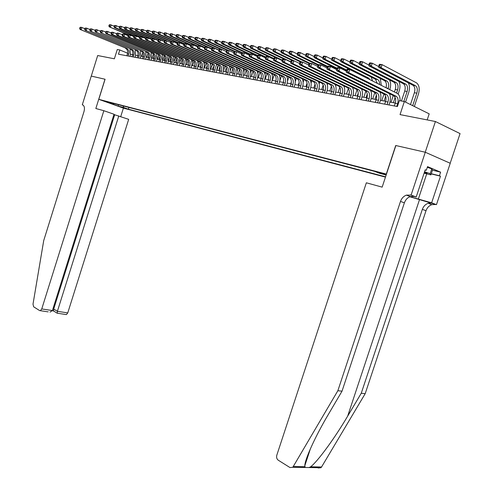 <?xml version="1.0" encoding="UTF-8"?>
<svg xmlns="http://www.w3.org/2000/svg" width="493" height="493" viewBox="0 0 493 493"><rect width="100%" height="100%" fill="white"/><g stroke="black" fill="none" stroke-linecap="round" stroke-linejoin="round"><path stroke-width="0.74" d="M386.272 174.676L378.834 172.519L386.235 174.787M427.185 119.91L429.187 113.852L404.352 101.527L399.367 100.621L397.42 106.537L118.468 54.205L119.793 49.972L117.279 49.516L114.376 58.796L97.688 55.536L91.273 76.095L105.077 79.244L98.791 99.339L386.463 174.103M450.189 163.251L460.061 133.597L435.418 121.518L425.237 152.232L395.725 145.509L386.315 174.047M98.791 99.339L123.466 108.14L385.471 177.11M108.14 102.353L103.45 100.775L108.207 102.125M386.161 175.015L379.468 173.271L374.538 171.348L108.811 102.205L113.563 103.9L114.074 103.573M123.133 105.927L123.737 107.536L128.353 109.187L385.569 176.808M123.737 107.536L118.277 106.106L108.133 102.482L113.563 103.9M404.352 101.527L400.045 114.604L435.418 121.518M127.607 53.182L119.793 49.972M395.275 103.055L389.901 102.063M385.649 101.281L380.417 100.313M376.208 99.537L371.118 98.6M366.958 97.83L361.998 96.918M357.875 96.153L353.05 95.266M348.97 94.514L344.274 93.645M340.238 92.9L335.659 92.055M331.666 91.322L327.204 90.496M323.248 89.769L318.903 88.968M314.99 88.247L310.756 87.464M306.88 86.75L302.757 85.992M298.912 85.283L294.894 84.537M291.092 83.835L287.179 83.114M283.407 82.423L279.593 81.715M275.858 81.031L272.142 80.341M268.438 79.663L264.815 78.991M261.148 78.313L257.617 77.666M253.987 76.994L250.543 76.36M246.944 75.694L243.585 75.078M240.017 74.418L236.745 73.814M233.207 73.161L230.015 72.576M226.509 71.929L223.397 71.349M219.921 70.709L216.889 70.154M213.444 69.513L210.48 68.971M207.066 68.342L204.176 67.806M200.793 67.184L197.976 66.666M194.618 66.044L191.869 65.538M188.542 64.922L185.861 64.429M182.558 63.819L179.945 63.338M176.667 62.734L174.115 62.266M170.868 61.662L168.378 61.206M165.155 60.608L162.733 60.164M159.535 59.573L157.168 59.135M153.995 58.55L151.684 58.125M148.535 57.545L146.285 57.126M143.161 56.553L140.961 56.147M137.867 55.573L135.717 55.179M132.648 54.612L130.553 54.23M128.907 107.431L128.353 109.187M118.412 104.701L118.277 106.106M128.118 56.017L128.722 54.107C129.314 51.599 128.716 49.75 126.917 48.573L80.026 29.42L126.689 48.462M126.843 55.777L127.441 53.866C128.032 51.364 127.434 49.522 125.635 48.345L125.407 48.24M130.01 48.924L130.398 54.791L129.905 56.35M79.928 27.528L79.656 28.415L80.156 28.495L80.427 27.602L79.928 27.528L80.716 27.195L84.876 28.606M80.427 27.602L81.967 27.392L81.277 29.617L80.156 28.495M79.656 28.415L80.026 29.42M146.236 51.876L146.064 52.424M141.645 56.276L142.785 52.64M142.933 56.51L143.364 55.142M128.79 34.861L109.212 26.819L128.402 35.046M109.163 24.964L108.891 25.839L109.397 25.913L109.668 25.044L109.163 24.964L109.89 24.65L114.173 26.135M109.668 25.044L111.165 24.835L110.487 27.01L109.397 25.913M108.891 25.839L109.212 26.819M427.308 167.337L431.776 168.846L432.472 170.147L430.9 174.879L424.103 173.185M424.578 171.761L430.186 173.653L430.9 174.879M431.776 168.846L430.186 173.653M424.202 172.889L427.049 173.283L424.479 172.057M103.85 110.715L41.757 308.932L52.412 310.553L114.025 114.253L103.85 110.715L95.839 108.515L105.003 79.225L91.248 76.088L82.294 104.799L82.929 105.015M48.178 311.866L39.65 310.578L33.678 306.837L33 304.181L43.711 240.609L84.013 111.523C84.901 107.973 84.414 105.755 82.547 104.867L82.294 104.799M123.392 108.115L120.73 116.582M118.788 115.91L57.398 311.317L67.757 312.901L128.679 119.349L113.938 114.518M67.757 312.901L66.419 314.589L65.643 314.503M40.414 310.664L41.757 308.932M114.678 114.777L53.694 309.056L57.398 311.317L57.317 313.215M53.626 311.021L53.694 309.056L52.917 308.932M50.003 312.112L52.412 310.553M409.819 196.738L436.459 204.657L450.238 163.275L425.286 152.245L395.873 145.54L382.161 187.137L366.348 182.798L276.807 455.199C276.283 457.356 276.758 459.02 278.237 460.191L289.989 467.561L292.799 467.29L337.859 390.721L400.495 201.421C401.616 198.322 403.576 196.22 406.374 195.123L411.094 195.086L425.286 152.245M337.859 390.721L342.019 391.171L328.209 414.668C315.557 435.923 304.877 459.273 304.797 465.774L305.167 467.481L309.037 467.543L310.645 466.809C317.683 461.473 334.846 438.018 347.633 416.197L361.252 393.26L422.341 209.371C423.438 206.357 425.367 204.33 428.134 203.282L432.25 203.122M361.252 393.26L365.184 393.685L426.014 210.702C427.098 207.707 429.027 205.686 431.788 204.65L435.892 204.496M410.521 194.926L414.385 196.387L410.244 196.578C407.452 197.662 405.499 199.751 404.383 202.833L342.019 391.171M310.645 466.809L321.553 466.988L365.184 393.685M411.094 195.086L416.203 197.009L425.225 169.808L426.334 170.27L425.169 169.98M432.46 170.177L440.613 172.168L427.542 166.622L426.334 170.27M440.613 172.168L439.423 175.748L440.483 176.192L431.628 202.833L436.459 204.657M409.954 196.682L431.628 202.833M416.203 197.009L413.152 196.171M321.553 466.988L320.955 467.728L318.164 467.993M440.483 176.192L431.227 173.893M431.283 173.727L439.423 175.748M133.276 56.985L133.88 55.056C134.484 52.535 133.88 50.674 132.081 49.485L85.055 30.227L131.853 49.38M131.982 56.738L132.586 54.815C133.184 52.295 132.586 50.446 130.781 49.257L130.553 49.152M135.174 49.824L135.563 55.752L135.07 57.317M84.962 28.323L84.685 29.216L85.19 29.297L85.468 28.403L84.962 28.323L85.751 27.99L89.979 29.426M85.468 28.403L87.021 28.187L86.324 30.43L85.19 29.297M84.685 29.216L85.055 30.227M138.515 57.964L139.118 56.023C139.729 53.484 139.131 51.611 137.325 50.415L90.157 31.047L137.091 50.311M137.196 57.718L137.806 55.783C138.41 53.244 137.812 51.377 136.006 50.181L135.778 50.076M140.419 50.742L140.807 56.72L140.308 58.303M90.071 29.13L89.794 30.03L90.305 30.116L90.589 29.21L90.071 29.13L90.86 28.791L95.161 30.264M90.589 29.21L92.148 28.995L91.445 31.256L90.305 30.116M89.794 30.03L90.157 31.047M143.82 58.963L144.437 57.009C145.047 54.446 144.449 52.566 142.643 51.358L95.34 31.879L142.415 51.254M142.489 58.71L143.099 56.763C143.709 54.205 143.112 52.326 141.306 51.124L141.078 51.013M145.743 51.666L146.125 57.706L145.626 59.302M95.26 29.95L94.976 30.856L95.5 30.942L95.784 30.03L95.26 29.95L96.049 29.611L100.43 31.108M95.784 30.03L97.355 29.814L96.646 32.094L95.5 30.942M94.976 30.856L95.34 31.879M149.213 59.973L149.835 58.008C150.451 55.426 149.854 53.527 148.042 52.32L100.603 32.729L147.814 52.209M147.857 59.721L148.473 57.755C149.096 55.179 148.498 53.287 146.686 52.079L146.458 51.968M151.141 52.609L151.524 58.704L151.018 60.312M100.535 30.782L100.245 31.7L100.775 31.786L101.065 30.868L100.535 30.782L101.318 30.437L105.779 31.971M101.065 30.868L102.643 30.646L101.928 32.945L100.775 31.786M100.245 31.7L100.603 32.729M151.468 52.751L151.363 53.096M146.828 57.231L148.042 53.373M148.134 57.471L148.726 55.58M134.404 35.86L115.639 27.787L114.345 27.59L134.01 36.051M114.296 25.722L114.025 26.604L114.542 26.677L114.814 25.802L114.296 25.722L115.023 25.402L119.38 26.918M114.814 25.802L116.323 25.593L115.639 27.787L114.542 26.677M114.025 26.604L114.345 27.59M152.084 58.199L153.36 54.138M153.409 58.445L154.136 56.128M140.117 36.883L120.865 28.569L119.552 28.372L139.833 37.123M119.509 26.493L119.238 27.38L119.762 27.454L120.039 26.573L119.509 26.493L120.237 26.172L124.667 27.713M120.039 26.573L121.555 26.363L120.865 28.569L119.762 27.454M119.238 27.38L119.552 28.372M157.415 59.185L158.758 54.926M158.758 59.431L159.609 56.744M145.916 37.924L126.171 29.37L124.834 29.167L145.78 38.232M124.809 27.275L124.526 28.163L125.062 28.243L125.339 27.355L124.809 27.275L125.53 26.949L130.035 28.526M125.339 27.355L126.867 27.146L126.171 29.37L125.062 28.243M124.526 28.163L124.834 29.167M162.826 60.183L164.224 55.74M164.194 60.429L165.143 57.41M151.93 39.033L131.557 30.178L130.201 29.974L151.826 39.36M130.183 28.07L129.899 28.964L130.442 29.044L130.725 28.15L130.183 28.07L130.904 27.737L135.489 29.346M130.725 28.15L132.26 27.935L131.557 30.178L130.442 29.044M129.899 28.964L130.201 29.974M154.685 61.003L155.307 59.018C155.936 56.418 155.338 54.507 153.526 53.287L107.295 33.807L105.946 33.586L153.292 53.182M153.311 60.744L153.933 58.759C154.555 56.165 153.964 54.261 152.146 53.047L151.918 52.936M156.626 53.564L157.002 59.721L156.497 61.342M105.884 31.626L105.594 32.55L106.137 32.637L106.426 31.712L105.884 31.626L106.667 31.281L111.215 32.846M106.426 31.712L108.016 31.49L107.295 33.807L106.137 32.637M105.594 32.55L105.946 33.586M168.507 60.596L169.777 56.584M169.703 61.446L170.757 58.125M158.074 40.179L137.029 30.997L135.655 30.794L153.785 38.694M135.637 28.871L135.353 29.777L135.908 29.857L136.191 28.958L135.637 28.871L136.358 28.539L141.029 30.184M136.191 28.958L137.738 28.742L137.029 30.997L135.908 29.857M135.353 29.777L135.655 30.794M160.237 62.044L160.872 60.041C161.501 57.422 160.909 55.499 159.091 54.279L112.749 34.683L111.375 34.461L157.458 53.922L158.857 54.168M158.845 61.779L159.473 59.782C160.102 57.17 159.51 55.253 157.692 54.027L157.458 53.922M162.191 54.538L162.567 60.75L162.055 62.383M111.326 32.489L111.036 33.419L111.584 33.506L111.874 32.575L111.326 32.489L112.102 32.137L116.736 33.734M111.874 32.575L113.476 32.353L112.749 34.683L111.584 33.506M111.036 33.419L111.375 34.461M174.356 60.756L175.397 57.453M175.298 62.482L176.439 58.87M164.329 41.35L142.582 31.835L141.189 31.626L159.362 39.569M141.183 29.691L140.893 30.603L141.454 30.683L141.744 29.777L141.183 29.691L141.898 29.352L146.649 31.034M141.744 29.777L143.297 29.562L142.582 31.835L141.454 30.683M140.893 30.603L141.189 31.626M165.876 63.098L166.517 61.089C167.152 58.445 166.56 56.51 164.742 55.278L118.289 35.576L116.896 35.348L163.091 54.914L164.508 55.167M164.459 62.833L165.093 60.824C165.734 58.192 165.143 56.257 163.319 55.025L163.091 54.914M167.836 55.518L168.218 61.798L167.694 63.443M116.853 33.358L116.558 34.3L117.112 34.387L117.408 33.45L116.853 33.358L117.63 33.006L122.344 34.639M117.408 33.45L119.023 33.222L118.289 35.576L117.112 34.387M116.558 34.3L116.896 35.348M180.21 61.181L181.104 58.347M180.974 63.529L182.2 59.653M166.449 40.685L148.227 32.686L146.809 32.47L165.167 40.525M146.809 30.523L146.526 31.441L147.093 31.521L147.376 30.609L146.809 30.523L147.524 30.178L152.362 31.897M147.376 30.609L148.948 30.387L148.227 32.686L147.093 31.521M146.526 31.441L146.809 32.47M171.607 64.176L172.248 62.143C172.889 59.487 172.304 57.539 170.479 56.294L123.922 36.482L122.504 36.254L168.803 55.931L170.245 56.184M170.165 63.905L170.806 61.878C171.447 59.228 170.861 57.28 169.037 56.042L168.803 55.931M173.573 56.516L173.949 62.864L173.425 64.515M122.467 34.245L122.172 35.194L122.739 35.286L123.034 34.337L122.467 34.245L123.244 33.888L128.044 35.558M123.034 34.337L124.661 34.109L123.922 36.482L122.739 35.286M122.172 35.194L122.504 36.254M188.622 64.595L188.517 64.922M186.12 61.717L186.89 59.277M186.742 64.589L188.049 60.473M172.217 41.597L153.958 33.542L152.516 33.327L171.385 41.64M152.528 31.367L152.238 32.291L152.818 32.378L153.107 31.453L152.528 31.367L153.243 31.022L158.167 32.778M153.107 31.453L154.685 31.232L153.958 33.542L152.818 32.378M152.238 32.291L152.516 33.327M177.418 65.267L178.065 63.221C178.719 60.54 178.133 58.581 176.309 57.33L129.641 37.4L128.198 37.166L174.608 56.96L176.075 57.219M175.958 64.99L176.605 62.95C177.252 60.275 176.667 58.316 174.842 57.071L174.608 56.96M179.403 57.533L179.772 63.942L179.249 65.606M128.174 35.151L127.878 36.106L128.451 36.199L128.753 35.243L128.174 35.151L128.95 34.787L133.843 36.494M128.753 35.243L130.386 35.015L129.641 37.4L128.451 36.199M127.878 36.106L128.198 37.166M194.852 64.509L194.378 66M192.097 62.328L192.763 60.232M192.597 65.674L193.977 61.317M178.139 42.546L159.781 34.418L158.315 34.202L177.714 42.774M158.339 32.224L158.043 33.154L158.629 33.241L158.925 32.31L158.339 32.224L159.048 31.872L164.064 33.666M158.925 32.31L160.515 32.088L159.781 34.418L158.629 33.241M158.043 33.154L158.315 34.202M183.328 66.376L183.981 64.312C184.635 61.613 184.055 59.635 182.225 58.377L135.458 38.337L133.991 38.103L180.506 58.001L181.991 58.266M181.843 66.093L182.49 64.041C183.149 61.342 182.564 59.37 180.74 58.119L180.506 58.001M185.319 58.562L186.132 62.155L185.158 66.715M133.973 36.069L133.677 37.03L134.256 37.123L134.558 36.162L133.973 36.069L134.749 35.699L139.735 37.45M134.558 36.162L136.21 35.927L135.458 38.337L134.256 37.123M133.677 37.03L133.991 38.103M201.008 64.934L200.324 67.097M198.155 62.993L198.716 61.224M198.537 66.765L199.992 62.198M184.579 43.698L165.697 35.311L164.212 35.083L184.148 43.932M164.243 33.093L163.947 34.035L164.539 34.122L164.835 33.185L164.243 33.093L164.952 32.741L170.054 34.578M164.835 33.185L166.437 32.957L165.697 35.311L164.539 34.122M163.947 34.035L164.212 35.083M189.324 67.498L189.984 65.421C190.649 62.703 190.07 60.707 188.24 59.45L141.368 39.286L139.883 39.046L186.49 59.068L188.006 59.333M187.815 67.214L188.474 65.144C189.139 62.426 188.554 60.442 186.724 59.178L186.49 59.068M191.327 59.604L192.147 63.233L191.161 67.843M139.87 37L139.568 37.967L140.166 38.066L140.468 37.092L139.87 37L140.641 36.624L145.725 38.417M140.468 37.092L142.132 36.858L141.368 39.286L140.166 38.066M139.568 37.967L139.883 39.046M207.22 65.514L206.364 68.213M204.299 63.708L204.761 62.235M204.577 67.88L206.092 63.11M191.136 44.875L171.712 36.211L170.196 35.983L190.791 45.159M170.239 33.98L169.943 34.929L170.547 35.015L170.843 34.066L170.239 33.98L170.942 33.623L176.143 35.496M170.843 34.066L172.458 33.844L171.712 36.211L170.547 35.015M169.943 34.929L170.196 35.983M195.419 68.644L196.085 66.549C196.756 63.807 196.177 61.804 194.347 60.528L147.376 40.253L145.866 40.013L192.578 60.146L194.113 60.417M193.885 68.354L194.55 66.265C195.222 63.529 194.643 61.526 192.812 60.257L192.578 60.146M197.434 60.67L198.254 64.337L197.262 68.989M145.866 37.943L145.564 38.922L146.168 39.021L146.476 38.041L145.866 37.943L146.637 37.567L151.813 39.397M146.476 38.041L148.147 37.807L147.376 40.253L146.168 39.021M145.564 38.922L145.866 40.013M213.5 66.191L212.495 69.34M210.523 64.454L210.905 63.258M210.708 69.014L212.286 64.053M197.804 46.077L177.819 37.129L176.284 36.901L197.607 46.441M176.334 34.88L176.038 35.835L176.648 35.927L176.95 34.972L176.334 34.88L177.036 34.516L178.577 34.744L182.33 36.433M176.95 34.972L178.577 34.744L177.819 37.129L176.648 35.927M176.038 35.835L176.284 36.901M201.612 69.803L202.284 67.695C202.962 64.928 202.389 62.913 200.552 61.631L153.489 41.239L151.955 40.987L198.759 61.243L200.318 61.514M200.053 69.513L200.725 67.405C201.403 64.651 200.824 62.629 198.993 61.354L198.759 61.243M203.64 61.742L204.466 65.446L203.455 70.148M151.967 38.91L151.659 39.896L152.269 39.995L152.583 39.009L151.967 38.91L152.725 38.528L158.006 40.401M152.583 39.009L154.266 38.768L153.489 41.239L152.269 39.995M151.659 39.896L151.955 40.987M219.86 66.937L218.732 70.493M216.846 65.236L217.142 64.3M216.932 70.16L218.572 65.033M204.681 47.346L184.031 38.066L182.472 37.825L204.552 47.747M182.533 35.792L182.231 36.753L182.854 36.852L183.156 35.884L182.533 35.792L183.23 35.428L184.795 35.656L188.622 37.388M183.156 35.884L184.795 35.656L184.031 38.066L182.854 36.852M182.231 36.753L182.472 37.825M207.904 70.986L208.582 68.86C209.272 66.074 208.699 64.035 206.863 62.753L159.707 42.238L158.142 41.985L205.039 62.352L206.629 62.636M206.32 70.69L206.998 68.564C207.682 65.785 207.109 63.751 205.273 62.469L205.039 62.352M209.944 62.839L210.776 66.58L209.753 71.331M158.167 39.89L157.852 40.882L158.481 40.981L158.795 39.988L158.167 39.89L158.925 39.502L164.305 41.418M158.795 39.988L160.49 39.748L159.707 42.238L158.481 40.981M157.852 40.882L158.142 41.985M226.312 67.744L225.061 71.658M223.261 66.05L223.483 65.353M223.612 70.234L224.95 66.044M211.75 48.678L190.347 39.015L188.757 38.774L211.62 49.09L207.208 47.1L206.37 49.744L204.601 49.46L252.028 70.684L253.815 70.998L206.37 49.744L205.082 48.413L205.421 47.359L204.712 47.242L204.379 48.302L205.082 48.413M188.831 36.722L188.523 37.696L189.158 37.788L189.466 36.815L188.831 36.722L189.522 36.353L191.111 36.587L195.018 38.362M189.466 36.815L191.111 36.587L190.347 39.015L189.158 37.788M188.523 37.696L188.757 38.774M214.301 72.188L214.985 70.043C215.681 67.233 215.108 65.181 213.272 63.887L166.03 43.255L164.44 42.996L211.423 63.486L213.038 63.77M212.693 71.886L213.37 69.741C214.067 66.943 213.494 64.891 211.657 63.603L211.423 63.486M216.347 63.948L217.185 67.732L216.15 72.533M164.477 40.888L164.157 41.887L164.798 41.991L165.112 40.987L164.477 40.888L165.229 40.494L170.714 42.453M165.112 40.987L166.825 40.746L166.03 43.255L164.798 41.991M164.157 41.887L164.44 42.996M232.85 68.595L231.494 72.847M229.775 66.9L229.923 66.426M230.311 70.567L231.42 67.097M218.947 50.039L196.762 39.976L195.148 39.736L213.635 48.111M195.234 37.671L194.926 38.645L195.573 38.744L195.881 37.764L195.234 37.671L195.924 37.295L197.539 37.53L201.52 39.348M195.881 37.764L197.539 37.53L196.762 39.976L195.573 38.744M194.926 38.645L195.148 39.736M220.802 73.402L221.493 71.245C222.195 68.41 221.628 66.345 219.786 65.045L172.464 44.29L170.843 44.031L217.912 64.638L219.551 64.928M219.163 73.1L219.853 70.943C220.556 68.114 219.989 66.056 218.146 64.749L217.912 64.638M222.861 65.082L223.699 68.897L222.657 73.753M170.892 41.899L170.572 42.909L171.219 43.014L171.539 42.004L170.892 41.899L171.644 41.504L173.265 41.757L177.233 43.513M171.539 42.004L173.265 41.757L172.464 44.29L171.219 43.014M170.572 42.909L170.843 44.031M239.487 69.495L238.027 74.049M237.059 71.103L237.996 68.182M226.275 51.432L203.295 40.956L201.649 40.709L220.168 49.14M201.748 38.627L201.434 39.619L202.093 39.711L202.407 38.725L201.748 38.627L202.432 38.251L204.077 38.491L208.132 40.352M202.407 38.725L204.077 38.491L203.295 40.956L202.093 39.711M201.434 39.619L201.649 40.709M227.409 74.646L228.105 72.465C228.814 69.612 228.253 67.529 226.41 66.216L179.008 45.344L177.363 45.079L224.512 65.803L226.176 66.099M225.745 74.332L226.441 72.157C227.15 69.31 226.583 67.233 224.746 65.92L224.512 65.803M229.479 66.228L230.311 70.616L229.263 74.991M177.418 42.934L177.098 43.951L177.757 44.056L178.078 43.033L177.418 42.934L178.164 42.527L179.816 42.792L183.871 44.586M178.078 43.033L179.816 42.792L179.008 45.344L177.757 44.056M177.098 43.951L177.363 45.079M246.217 70.444L244.67 75.275M243.881 71.756L244.67 69.297M228.481 50.446L209.932 41.954L208.262 41.702L227.107 50.323M208.373 39.606L208.058 40.599L208.724 40.703L209.038 39.705L208.373 39.606L209.05 39.224L210.721 39.465L214.862 41.375M209.038 39.705L210.721 39.465L209.932 41.954L208.724 40.703M208.058 40.599L208.262 41.702M234.126 75.904L234.828 73.71C235.549 70.832 234.988 68.73 233.146 67.412L185.67 46.416L183.994 46.145L231.217 66.993L232.912 67.294M232.437 75.589L233.14 73.395C233.855 70.524 233.294 68.428 231.451 67.11L231.217 66.993M236.209 67.393L237.047 71.824L235.987 76.255M184.062 43.982L183.735 45.011L184.407 45.116L184.733 44.087L184.062 43.982L184.807 43.575L186.483 43.84L190.625 45.683M184.733 44.087L186.483 43.84L185.67 46.416L184.407 45.116M183.735 45.011L183.994 46.145M253.051 71.436L251.424 76.52M250.801 72.483L251.461 70.431M235.26 51.512L216.686 42.971L214.985 42.712L234.428 51.648M215.108 40.599L214.788 41.603L215.466 41.708L215.786 40.703L215.108 40.599L215.78 40.21L217.481 40.463L221.708 42.416M215.786 40.703L217.481 40.463L216.686 42.971L215.466 41.708M214.788 41.603L214.985 42.712M240.96 77.185L241.669 74.973C242.396 72.07 241.841 69.957 239.999 68.626L192.449 47.507L190.742 47.229L238.039 68.2L239.758 68.509M239.241 76.865L239.943 74.653C240.67 71.756 240.116 69.649 238.273 68.324L238.039 68.2M243.049 68.576L243.912 72.52L242.821 77.537M190.822 45.048L190.495 46.089L191.179 46.194L191.506 45.159L190.822 45.048L191.561 44.635L193.268 44.906L197.496 46.798M191.506 45.159L193.268 44.906L192.449 47.507L191.179 46.194M190.495 46.089L190.742 47.229M259.99 72.471L258.283 77.789M257.814 73.272L258.363 71.577M242.359 52.696L223.557 44L221.825 43.741L241.878 53.004M221.961 41.609L221.64 42.626L222.331 42.725L222.651 41.714L221.961 41.609L222.633 41.215L224.358 41.474L228.666 43.476M222.651 41.714L224.358 41.474L223.557 44L222.331 42.725M221.64 42.626L221.825 43.741M247.905 78.492L248.62 76.255C249.359 73.328 248.805 71.202 246.962 69.864L199.345 48.616L197.607 48.332L244.972 69.433L246.728 69.741M246.155 78.159L246.87 75.934C247.603 73.013 247.055 70.887 245.212 69.55L244.972 69.433M250.006 69.778L250.875 73.765L249.772 78.837M197.705 46.139L197.373 47.186L198.069 47.297L198.402 46.25L197.705 46.139L198.439 45.72L200.176 45.991L204.496 47.932M198.402 46.25L200.176 45.991L199.345 48.616L198.069 47.297M197.373 47.186L197.607 48.332M267.033 73.562L265.265 79.071M264.938 74.11L265.376 72.736M249.957 54.07L230.545 45.054L228.783 44.789L249.538 54.415M228.931 42.638L228.61 43.661L229.313 43.766L229.639 42.743L228.931 42.638L229.596 42.238L231.359 42.497L235.753 44.555M229.639 42.743L231.359 42.497L230.545 45.054L229.313 43.766M228.61 43.661L228.783 44.789M254.973 79.817L255.694 77.561C256.44 74.616 255.892 72.465 254.049 71.121L253.815 70.998M253.192 79.484L253.913 77.235C254.659 74.289 254.111 72.144 252.268 70.801L252.028 70.684M257.087 71.004C258.11 73.204 258.227 75.651 257.426 78.332L256.841 80.168M204.712 47.242L205.439 46.823L207.208 47.1L205.421 47.359M204.379 48.302L204.601 49.46M274.213 74.616L272.358 80.384M272.167 74.991L272.512 73.919M257.71 55.481L237.657 46.12L235.87 45.849L257.445 55.912M236.03 43.686L235.703 44.715L236.418 44.826L236.745 43.797L236.03 43.686L236.689 43.285L238.476 43.544L242.963 45.652M236.745 43.797L238.476 43.544L237.657 46.12L236.418 44.826M235.703 44.715L235.87 45.849M262.159 81.166L262.886 78.892C263.644 75.916 263.102 73.753 261.259 72.397L213.524 50.896L211.725 50.606L259.207 71.953L261.019 72.28M260.347 80.821L261.08 78.56C261.832 75.589 261.284 73.426 259.441 72.077L259.207 71.953M264.285 72.243C265.32 74.474 265.437 76.945 264.624 79.663L264.032 81.511M211.848 48.369L211.509 49.436L212.23 49.553L212.569 48.487L211.848 48.369L212.569 47.944L214.375 48.228L218.874 50.268M212.569 48.487L214.375 48.228L213.524 50.896L212.23 49.553M211.509 49.436L211.725 50.606M281.454 75.885L279.654 81.462M279.519 75.916L279.771 75.121M265.659 56.954L244.898 47.211L243.074 46.934L265.499 57.447M243.252 44.752L242.92 45.794L243.647 45.898L243.98 44.863L243.252 44.752L243.899 44.345L245.724 44.61L250.302 46.773M243.98 44.863L245.724 44.61L244.898 47.211L243.647 45.898M242.92 45.794L243.074 46.934M269.474 82.534L270.207 80.242C270.971 77.247 270.435 75.059 268.593 73.697L220.809 52.067L218.972 51.771L266.51 73.247L268.358 73.58M267.631 82.189L268.365 79.903C269.129 76.908 268.586 74.733 266.744 73.371L266.51 73.247M271.606 73.506C272.66 75.756 272.771 78.264 271.945 81.018L271.347 82.886M219.114 49.522L218.769 50.594L219.502 50.711L219.847 49.633L219.114 49.522L219.829 49.084L221.665 49.374L226.262 51.469M219.847 49.633L221.665 49.374L220.809 52.067L219.502 50.711M218.769 50.594L218.972 51.771M288.836 77.105L287.499 81.246M283.247 82.393L283.666 81.098M286.981 76.877L287.16 76.335M273.874 58.513L252.262 48.314L250.407 48.037L273.714 59.018M250.604 45.837L250.265 46.884L251.011 46.995L251.344 45.948L250.604 45.837L251.245 45.424L253.106 45.695L257.771 47.913M251.344 45.948L253.106 45.695L252.262 48.314L251.011 46.995M250.265 46.884L250.407 48.037M276.912 83.933L277.658 81.622C278.434 78.597 277.898 76.397 276.055 75.022L228.228 53.262L226.361 52.961L273.942 74.566L275.821 74.899M275.039 83.582L275.784 81.271C276.555 78.251 276.018 76.058 274.176 74.689L273.942 74.566M279.063 74.794C280.123 77.062 280.234 79.601 279.395 82.399L278.791 84.285M226.515 50.687L226.17 51.777L226.916 51.894L227.261 50.81L226.515 50.687L227.224 50.249L229.097 50.545L233.793 52.696M227.261 50.81L229.097 50.545L228.228 53.262L226.916 51.894M226.17 51.777L226.361 52.961M296.355 78.344L295.276 81.672M290.679 83.761L291.4 81.542M294.574 77.876L294.672 77.567M282.249 60.115L259.768 49.442L257.876 49.158L276.548 58.008M258.085 46.946L257.747 48L258.505 48.111L258.843 47.057L258.085 46.946L258.726 46.521L260.612 46.798L265.382 49.078M258.843 47.057L260.612 46.798L259.768 49.442L258.505 48.111M257.747 48L257.876 49.158M284.486 85.351L285.237 83.021C286.02 79.971 285.496 77.752 283.654 76.372L235.79 54.477L233.885 54.168L281.503 75.91L283.42 76.249M282.581 84.993L283.333 82.67C284.116 79.626 283.586 77.413 281.743 76.033L281.503 75.91M286.649 76.101C287.715 78.393 287.826 80.963 286.981 83.804L286.365 85.702M234.052 51.882L233.707 52.979L234.465 53.096L234.816 51.999L234.052 51.882L234.76 51.432L236.665 51.734L241.465 53.947M234.816 51.999L236.665 51.734L235.79 54.477L234.465 53.096M233.707 52.979L233.885 54.168M303.996 79.601L303.127 82.3M298.247 85.16L299.183 82.251M290.79 61.754L267.403 50.588L265.481 50.304L284.165 59.209M265.702 48.067L265.363 49.134L266.134 49.251L266.473 48.178L265.702 48.067L266.337 47.642L268.26 47.92L273.128 50.261M266.473 48.178L268.26 47.92L267.403 50.588L266.134 49.251M265.363 49.134L265.481 50.304M292.195 86.799L292.959 84.445C293.748 81.37 293.224 79.133 291.388 77.74L243.493 55.715L241.552 55.407L289.206 77.272L291.153 77.617M290.254 86.435L291.012 84.087C291.807 81.018 291.283 78.788 289.44 77.395L289.206 77.272M294.364 77.426C295.449 79.743 295.56 82.349 294.697 85.234L294.075 87.15M241.736 53.096L241.385 54.199L242.155 54.322L242.513 53.219L241.736 53.096L242.433 52.64L244.374 52.948L249.279 55.216M242.513 53.219L244.374 52.948L243.493 55.715L242.155 54.322M241.385 54.199L241.552 55.407M311.779 80.877L311.077 83.046M305.937 86.577L307.065 83.095M293.871 60.738L275.186 51.759L273.227 51.463L291.911 60.429M273.467 49.214L273.122 50.286L273.905 50.403L274.25 49.331L273.467 49.214L274.09 48.776L276.049 49.066L281.022 51.469L281.817 51.586L282.169 50.496L281.367 50.378L281.115 52.652L283.111 52.948L281.817 51.586M274.25 49.331L276.049 49.066L275.186 51.759L273.905 50.403M273.122 50.286L273.227 51.463M300.046 88.272L300.816 85.899C301.617 82.793 301.1 80.538 299.263 79.139L251.338 56.978L249.366 56.658L297.045 78.664L299.023 79.016M298.068 87.902L298.838 85.529C299.639 82.436 299.115 80.186 297.279 78.788L297.045 78.664M302.227 78.781C303.324 81.117 303.429 83.755 302.554 86.688L301.926 88.623M249.569 54.335L249.205 55.45L250 55.573L250.358 54.458L249.569 54.335L250.259 53.873L252.237 54.187L257.247 56.516M250.358 54.458L252.237 54.187L251.338 56.978L250 55.573M249.205 55.45L249.366 56.658M319.698 82.171L319.144 83.884M313.77 88.019L315.064 84.038M301.802 61.982L283.111 52.948L283.98 50.231L289.071 52.708M300.336 61.921L281.115 52.652M281.367 50.378L281.984 49.941L283.98 50.231L282.169 50.496M308.039 89.769L308.815 87.378C309.629 84.241 309.117 81.967 307.281 80.562L259.343 58.266L257.328 57.94L305.025 80.076L307.04 80.433M306.024 89.393L306.8 87.002C307.607 83.878 307.096 81.61 305.259 80.205L305.025 80.076M310.226 80.156C311.336 82.516 311.447 85.19 310.553 88.173L309.918 90.127M257.549 55.592L257.186 56.72L257.993 56.849L258.35 55.721L257.549 55.592L258.227 55.13L260.249 55.444L265.37 57.847M258.35 55.721L260.249 55.444L259.343 58.266L257.993 56.849M257.186 56.72L257.328 57.94M327.765 83.49L327.34 84.79M321.744 89.492L323.18 85.061M309.875 63.252L291.184 54.162L289.151 53.86L309.074 63.529M289.422 51.568L289.071 52.665L289.884 52.782L290.235 51.685L289.422 51.568L290.032 51.124L292.066 51.42L297.279 53.971M290.235 51.685L292.066 51.42L291.184 54.162L289.884 52.782M289.071 52.665L289.151 53.86M316.173 91.297L316.962 88.882C317.782 85.72 317.276 83.428 315.446 82.011L267.502 59.579L265.444 59.246L313.154 81.518L315.212 81.881M314.127 90.915L314.91 88.5C315.73 85.344 315.224 83.058 313.388 81.647L313.154 81.518M318.373 81.548C319.501 83.939 319.606 86.651 318.7 89.683L318.059 91.649M265.684 56.88L265.314 58.02L266.14 58.149L266.503 57.009L265.684 56.88L266.356 56.405L268.414 56.732L273.652 59.197M266.503 57.009L268.414 56.732L267.502 59.579L266.14 58.149M265.314 58.02L265.444 59.246M335.973 84.821L335.665 85.764M329.86 90.989L331.432 86.146M318.515 64.749L299.405 55.401L297.334 55.087L318.022 65.193M297.63 52.776L297.273 53.885L298.099 54.008L298.456 52.899L297.63 52.776L298.228 52.326L300.299 52.628L305.635 55.259M298.456 52.899L300.299 52.628L299.405 55.401L298.099 54.008M297.273 53.885L297.334 55.087M324.462 92.85L325.257 90.416C326.095 87.224 325.596 84.913 323.765 83.483L275.815 60.916L273.72 60.577L321.436 82.984L323.525 83.36M322.379 92.462L323.168 90.028C324 86.842 323.5 84.537 321.67 83.114L321.436 82.984M326.674 82.972C327.814 85.388 327.919 88.136 326.995 91.217L326.348 93.208M273.979 58.192L273.609 59.339L274.447 59.474L274.817 58.322L273.979 58.192L274.644 57.712L276.746 58.038L282.101 60.577M274.817 58.322L276.746 58.038L275.815 60.916L274.447 59.474M273.609 59.339L273.72 60.577M344.336 86.176L344.139 86.786M338.124 92.511L339.819 87.304M340.213 92.9L340.349 92.468M327.629 66.432L307.792 56.658L305.678 56.344L327.29 66.974M305.993 54.014L305.629 55.13L306.473 55.253L306.837 54.138L305.993 54.014L306.578 53.552L308.692 53.866L314.152 56.578M306.837 54.138L308.692 53.866L307.792 56.658L306.473 55.253M305.629 55.13L305.678 56.344M332.911 94.434L333.712 91.975C334.556 88.752 334.063 86.423 332.239 84.987L284.301 62.284L282.162 61.939L329.866 84.482L332.005 84.858M330.785 94.04L331.579 91.581C332.424 88.37 331.931 86.047 330.107 84.611L329.866 84.482M335.129 84.42C336.281 86.86 336.386 89.646 335.443 92.783L334.79 94.792M282.44 59.53L282.064 60.688L282.92 60.824L283.296 59.659L282.44 59.53L283.099 59.037L285.237 59.376L290.716 61.989M283.296 59.659L285.237 59.376L284.301 62.284L282.92 60.824M282.064 60.688L282.162 61.939M352.852 87.551L352.748 87.871M346.536 94.064L348.348 88.518M348.668 94.459L349.327 92.431M336.953 68.176L316.333 57.94L314.183 57.619L336.75 68.798M314.516 55.271L314.152 56.399L315.009 56.529L315.378 55.395L314.516 55.271L315.095 54.803L317.252 55.124L322.835 57.915M315.378 55.395L317.252 55.124L316.333 57.94L315.009 56.529M314.152 56.399L314.183 57.619M341.513 96.049L342.321 93.565C343.183 90.318 342.697 87.97 340.873 86.522L292.953 63.671L290.778 63.326L338.463 86.004L340.638 86.392M339.35 95.642L340.158 93.165C341.008 89.923 340.521 87.581 338.697 86.133L338.463 86.004M343.744 85.893C344.915 88.358 345.02 91.187 344.059 94.379L343.399 96.406M291.073 60.892L290.691 62.063L291.566 62.204L291.942 61.027L291.073 60.892L291.72 60.399L293.902 60.738L299.504 63.431M291.942 61.027L293.902 60.738L292.953 63.671L291.566 62.204M290.691 62.063L290.778 63.326M355.108 95.648L357.018 89.8M357.277 96.043L358.232 93.115M346.616 70.031L325.047 59.252L322.853 58.92L346.406 70.672M323.205 56.553L322.835 57.693L323.71 57.823L324.08 56.683L323.205 56.553L323.772 56.079L325.972 56.405L331.69 59.283M324.08 56.683L325.972 56.405L325.047 59.252L323.71 57.823M322.835 57.693L322.853 58.92M350.283 97.694L351.102 95.186C351.971 91.908 351.497 89.541 349.673 88.081L301.784 65.094L299.559 64.737L347.22 87.557L349.438 87.951M348.076 97.281L348.89 94.779C349.759 91.507 349.278 89.141 347.46 87.686L347.22 87.557M352.52 87.39C353.709 89.88 353.814 92.752 352.834 96.006L352.162 98.052M299.88 62.284L299.498 63.468L300.385 63.609L300.767 62.42L299.88 62.284L300.514 61.779L302.739 62.13L308.476 64.903L309.382 65.045L309.77 63.843L308.864 63.702L308.526 66.179L310.793 66.543L309.382 65.045M300.767 62.42L302.739 62.13L301.784 65.094L300.385 63.609M299.498 63.468L299.559 64.737M363.84 97.257L365.843 91.143M366.052 97.663L367.242 94.015M367.106 78.233L331.69 60.251L333.927 60.584L332.584 59.142L332.96 57.989L332.066 57.86L331.69 59.012L332.584 59.142M370.064 79.718L368.579 78.03L333.927 60.584L334.864 57.712L340.718 60.682M332.066 57.86L332.627 57.379L334.864 57.712L332.96 57.989M371.34 77.118L372.437 80.914M331.69 59.012L331.69 60.251M359.218 99.37L360.05 96.844C360.925 93.528 360.463 91.137 358.645 89.671L310.793 66.543L311.761 63.548L317.646 66.413M356.969 98.951L357.795 96.425C358.67 93.122 358.201 90.737 356.39 89.27L308.526 66.179M361.468 88.913C362.669 91.427 362.774 94.348 361.776 97.663L361.104 99.728M308.864 63.702L309.493 63.19L311.761 63.548L309.77 63.843M372.739 98.896L374.816 92.561M374.988 99.315L376.387 95.05M377.305 83.36L375.45 79.207L340.706 61.607L342.992 61.945L341.637 60.491L342.013 59.326L341.101 59.191L340.725 60.356L341.637 60.491M379.555 84.488C379.653 82.109 379.043 80.47 377.718 79.576L342.992 61.945L343.935 59.043L349.925 62.106M341.101 59.191L341.649 58.704L343.935 59.043L342.013 59.326M380.319 78.51L381.305 85.363M340.725 60.356L340.706 61.607M368.333 101.083L369.171 98.526C370.058 95.186 369.602 92.77 367.79 91.291L319.994 68.022L317.677 67.652L365.251 90.755L367.556 91.162M366.034 100.652L366.872 98.101C367.76 94.767 367.297 92.364 365.492 90.885L365.251 90.755M370.588 90.466C371.808 93.004 371.913 95.969 370.896 99.352L370.212 101.435M318.034 65.15L317.646 66.364L318.57 66.512L318.965 65.298L318.034 65.15L318.651 64.632L320.974 64.996L327.007 67.96M318.965 65.298L320.974 64.996L319.994 68.022L318.57 66.512M317.646 66.364L317.677 67.652M389.458 79.921C390.838 82.467 390.998 85.535 389.926 89.128L389.766 89.615M381.804 100.572L383.942 94.052M384.102 100.991L385.674 96.19M388.108 88.783L388.268 88.29C389.168 84.919 388.712 82.516 386.906 81.074L352.23 63.338L349.901 62.987L384.46 80.624L386.771 81M386.013 87.736C386.839 84.432 386.364 82.084 384.589 80.698L384.46 80.624M350.32 60.553L349.938 61.724L350.868 61.865L351.25 60.688L350.32 60.553L350.856 60.06L353.185 60.405L359.317 63.566M351.25 60.688L353.185 60.405L352.23 63.338L350.868 61.865M349.938 61.724L349.901 62.987M377.62 102.827L378.47 100.245C379.376 96.868 378.926 94.434 377.12 92.949L329.379 69.531L327.013 69.156L374.538 92.401L376.886 92.813M375.284 102.384L376.128 99.814C377.028 96.443 376.578 94.015 374.772 92.53L374.538 92.401M379.881 92.049C381.132 94.613 381.231 97.62 380.189 101.071L379.499 103.179M327.401 66.629L327.007 67.855L327.95 68.003L328.35 66.783L327.401 66.629L328.005 66.105L330.372 66.475L336.559 69.538M328.35 66.783L330.372 66.475L329.379 69.531L327.95 68.003M327.007 67.855L327.013 69.156M398.775 81.363C400.193 83.927 400.347 87.051 399.256 90.718L398.147 94.083M395.509 102.119L395.201 103.043M391.048 102.273L393.248 95.587M394.437 91.963L395.25 89.479C396.156 86.084 395.713 83.662 393.907 82.22L359.286 64.398L361.659 64.756L360.291 63.27L360.673 62.081L359.724 61.939L359.335 63.129L360.291 63.27M393.383 102.704L395.121 97.417M396.563 93.035L397.598 89.88C398.51 86.478 398.067 84.05 396.267 82.602L361.659 64.756L362.626 61.791L368.906 65.051M359.724 61.939L360.247 61.44L362.626 61.791L360.673 62.081M359.335 63.129L359.286 64.398M387.097 104.602L387.954 101.996C388.872 98.588 388.429 96.135 386.635 94.631L338.968 71.078L336.553 70.69L384.004 94.077L386.401 94.502M384.713 104.152L385.563 101.552C386.481 98.156 386.037 95.71 384.238 94.212L384.004 94.077M389.365 93.658C390.635 96.246 390.733 99.303 389.673 102.827L388.971 104.954M336.965 68.145L336.559 69.377L337.526 69.531L337.933 68.293L336.965 68.145L337.557 67.609L339.973 67.991L346.32 71.152M337.933 68.293L339.973 67.991L338.968 71.078L337.526 69.531M336.559 69.377L336.553 70.69M408.278 82.824C409.726 85.412 409.886 88.586 408.765 92.345L405.548 102.119M401.462 101.003L404.722 91.094C405.64 87.668 405.203 85.227 403.41 83.767L368.856 65.834L371.284 66.198L369.904 64.7L370.292 63.498L369.325 63.357L368.93 64.552L369.904 64.7M403.847 101.435L407.119 91.507C408.038 88.068 407.606 85.622 405.813 84.161L371.284 66.198L372.258 63.203L378.679 66.573M369.325 63.357L369.836 62.851L372.258 63.203L370.292 63.498M368.93 64.552L368.856 65.834M396.76 106.414L397.629 103.783C398.56 100.344 398.128 97.867 396.335 96.357L348.761 72.65L346.296 72.255L393.66 95.79L396.107 96.221M394.326 105.958L395.189 103.333C396.119 99.9 395.688 97.429 393.895 95.919L393.66 95.79M346.727 69.686L346.326 70.937L347.312 71.091L347.719 69.84L346.727 69.686L347.306 69.143L349.777 69.531L397.395 93.473C399.287 94.829 400.18 97.257 400.076 100.751M347.719 69.84L349.777 69.531L348.761 72.65L347.312 71.091M346.326 70.937L346.296 72.255M379.117 64.805L378.723 66.013L379.715 66.161L380.109 64.947L379.117 64.805L379.616 64.287L382.093 64.651L416.542 82.886C419.229 85.092 419.87 88.795 418.465 94.009L414.348 106.488M410.478 104.565L414.373 92.739C415.309 89.282 414.878 86.817 413.091 85.351L378.63 67.301L381.101 67.677L379.715 66.161M412.696 105.668L416.819 93.159C417.756 89.689 417.331 87.218 415.544 85.751L381.101 67.677L382.093 64.651L380.109 64.947M378.723 66.013L378.63 67.301M127.441 53.866L128.722 54.107M347.633 416.197L419.518 199.597M422.341 209.371L426.014 210.702M404.383 202.833L400.495 201.421M293.403 466.526L304.76 466.717M426.722 173.838L418.323 199.147M132.586 54.815L133.88 55.056M137.806 55.783L139.118 56.023M143.099 56.763L144.437 57.009M148.473 57.755L149.835 58.008M153.933 58.759L155.307 59.018M159.473 59.782L160.872 60.041M165.093 60.824L166.517 61.089M170.806 61.878L172.248 62.143M176.605 62.95L178.065 63.221M182.49 64.041L183.981 64.312M188.474 65.144L189.984 65.421M194.55 66.265L196.085 66.549M200.725 67.405L202.284 67.695M206.998 68.564L208.582 68.86M213.37 69.741L214.985 70.043M219.853 70.943L221.493 71.245M226.441 72.157L228.105 72.465M233.14 73.395L234.828 73.71M239.943 74.653L241.669 74.973M246.87 75.934L248.62 76.255M253.913 77.235L255.694 77.561M261.08 78.56L262.886 78.892M268.365 79.903L270.207 80.242M275.784 81.271L277.658 81.622M283.333 82.67L285.237 83.021M291.012 84.087L292.959 84.445M298.838 85.529L300.816 85.899M306.8 87.002L308.815 87.378M314.91 88.5L316.962 88.882M323.168 90.028L325.257 90.416M331.579 91.581L333.712 91.975M340.158 93.165L342.321 93.565M348.89 94.779L351.102 95.186M366.354 77.666L368.579 78.03M357.795 96.425L360.05 96.844M356.149 89.141L358.411 89.541M375.321 79.133L377.589 79.502M366.872 98.101L369.171 98.526M386.537 87.994L388.268 88.29M376.128 99.814L378.47 100.245M395.25 89.479L397.598 89.88M393.778 82.146L396.132 82.528M385.563 101.552L387.954 101.996M404.722 91.094L407.119 91.507M403.274 83.693L405.677 84.087M395.189 103.333L397.629 103.783M414.373 92.739L416.819 93.159M412.961 85.277L415.414 85.677M125.635 48.345L126.917 48.573M66.419 314.589L57.108 313.184M53.404 310.886L57.102 313.16M52.332 310.756L53.417 310.917M304.797 465.774L310.461 448.618M410.244 196.578L406.374 195.123M428.134 203.282L431.788 204.65M292.799 467.29L305.167 467.481M309.037 467.543L320.955 467.728M130.781 49.257L132.081 49.485M136.006 50.181L137.325 50.415M141.306 51.124L142.643 51.358M146.686 52.079L148.042 52.32M152.146 53.047L153.526 53.287M157.692 54.027L159.091 54.279M163.319 55.025L164.742 55.278M169.037 56.042L170.479 56.294M174.842 57.071L176.309 57.33M180.74 58.119L182.225 58.377M186.724 59.178L188.24 59.45M192.812 60.257L194.347 60.528M198.993 61.354L200.552 61.631M205.273 62.469L206.863 62.753M211.657 63.603L213.272 63.887M218.146 64.749L219.786 65.045M224.746 65.92L226.41 66.216M231.451 67.11L233.146 67.412M238.273 68.324L239.999 68.626M245.212 69.55L246.962 69.864M252.268 70.801L254.049 71.121M259.441 72.077L261.259 72.397M266.744 73.371L268.593 73.697M274.176 74.689L276.055 75.022M281.743 76.033L283.654 76.372M289.44 77.395L291.388 77.74M297.279 78.788L299.263 79.139M305.259 80.205L307.281 80.562M313.388 81.647L315.446 82.011M321.67 83.114L323.765 83.483M330.107 84.611L332.239 84.987M338.697 86.133L340.873 86.522M347.46 87.686L349.673 88.081M366.484 77.74L368.709 78.104M356.39 89.27L358.645 89.671M375.45 79.207L377.718 79.576M365.492 90.885L367.79 91.291M384.589 80.698L386.906 81.074M374.772 92.53L377.12 92.949M393.907 82.22L396.267 82.602M384.238 94.212L386.635 94.631M403.41 83.767L405.813 84.161M393.895 95.919L396.335 96.357M413.091 85.351L415.544 85.751"/></g></svg>
